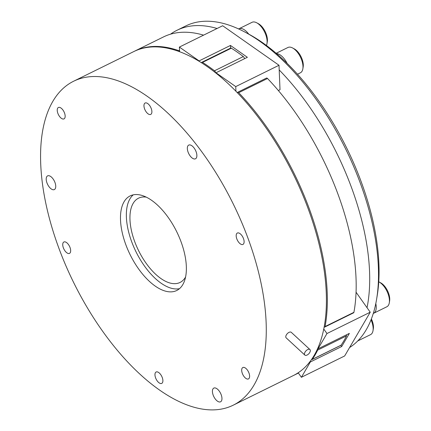<?xml version="1.0" encoding="UTF-8"?>
<svg xmlns="http://www.w3.org/2000/svg" width="431" height="431" viewBox="0 0 431 431"><rect width="100%" height="100%" fill="white"/><g stroke="black" fill="none" stroke-linecap="round" stroke-linejoin="round"><path stroke-width="0.65" d="M307.109 355.036A3.76 2.015 132.7 0 0 309.878 352.267A3.76 2.015 132.7 0 0 309.943 349.546A3.76 2.015 132.7 0 0 307.68 349.589A3.76 2.015 132.7 0 0 304.911 352.359A3.76 2.015 132.7 0 0 304.841 355.079A3.76 2.015 132.7 0 0 307.109 355.036M309.943 349.546L291.27 332.323A3.76 2.015 132.7 0 0 289.007 332.366A3.76 2.015 132.7 0 0 286.238 335.135A3.76 2.015 132.7 0 0 286.168 337.856L304.841 355.079M65.135 116.823A6.346 3.13 -116.2 0 0 62.937 110.029A6.346 3.13 -116.2 0 0 58.39 107.497A6.346 3.13 -116.2 0 0 57.258 109.555A6.346 3.13 -116.2 0 0 59.462 116.354A6.346 3.13 -116.2 0 0 64.003 118.886A6.346 3.13 -116.2 0 0 65.135 116.823M249.592 376.856A6.346 3.13 -116.2 0 0 247.389 370.062A6.346 3.13 -116.2 0 0 242.842 367.53A6.346 3.13 -116.2 0 0 241.71 369.588A6.346 3.13 -116.2 0 0 243.914 376.387A6.346 3.13 -116.2 0 0 248.455 378.919A6.346 3.13 -116.2 0 0 249.592 376.856M244.086 242.362A6.346 3.13 -116.2 0 0 241.888 235.568A6.346 3.13 -116.2 0 0 237.341 233.036A6.346 3.13 -116.2 0 0 236.21 235.094A6.346 3.13 -116.2 0 0 238.413 241.893A6.346 3.13 -116.2 0 0 242.955 244.425A6.346 3.13 -116.2 0 0 244.086 242.362M70.641 251.316A6.346 3.13 -116.2 0 0 68.437 244.522A6.346 3.13 -116.2 0 0 63.89 241.99A6.346 3.13 -116.2 0 0 62.759 244.048A6.346 3.13 -116.2 0 0 64.962 250.847A6.346 3.13 -116.2 0 0 69.504 253.38A6.346 3.13 -116.2 0 0 70.641 251.316M196.843 156.318A7.634 3.76 -116.2 0 0 194.192 148.14A7.634 3.76 -116.2 0 0 188.724 145.096A7.634 3.76 -116.2 0 0 187.366 147.574A7.634 3.76 -116.2 0 0 190.012 155.753A7.634 3.76 -116.2 0 0 195.48 158.797A7.634 3.76 -116.2 0 0 196.843 156.318M221.927 399.322A7.634 3.76 -116.2 0 0 219.282 391.143A7.634 3.76 -116.2 0 0 213.814 388.099A7.634 3.76 -116.2 0 0 212.451 390.578A7.634 3.76 -116.2 0 0 215.101 398.756A7.634 3.76 -116.2 0 0 220.57 401.8A7.634 3.76 -116.2 0 0 221.927 399.322M162.864 381.333A6.346 3.13 -116.2 0 0 160.666 374.539A6.346 3.13 -116.2 0 0 156.119 372.007A6.346 3.13 -116.2 0 0 154.988 374.065A6.346 3.13 -116.2 0 0 157.186 380.864A6.346 3.13 -116.2 0 0 161.733 383.396A6.346 3.13 -116.2 0 0 162.864 381.333M151.863 112.346A6.346 3.13 -116.2 0 0 149.659 105.552A6.346 3.13 -116.2 0 0 145.118 103.02A6.346 3.13 -116.2 0 0 143.986 105.078A6.346 3.13 -116.2 0 0 146.184 111.877A6.346 3.13 -116.2 0 0 150.731 114.409A6.346 3.13 -116.2 0 0 151.863 112.346M55.718 187.097A7.634 3.76 -116.2 0 0 53.067 178.919A7.634 3.76 -116.2 0 0 47.604 175.875A7.634 3.76 -116.2 0 0 46.241 178.353A7.634 3.76 -116.2 0 0 48.892 186.531A7.634 3.76 -116.2 0 0 54.354 189.575A7.634 3.76 -116.2 0 0 55.718 187.097M186.133 273.378A52.717 25.973 -116.2 0 0 167.853 216.944A52.717 25.973 -116.2 0 0 130.114 195.922A52.717 25.973 -116.2 0 0 120.712 213.033A52.717 25.973 -116.2 0 0 138.997 269.472A52.717 25.973 -116.2 0 0 176.732 290.494A52.717 25.973 -116.2 0 0 186.133 273.378M133.238 194.85A52.717 25.973 -116.2 0 0 126.585 210.139A52.717 25.973 -116.2 0 0 143.027 263.934A52.717 25.973 -116.2 0 0 179.485 288.668M233.257 405.167L293.398 375.525A180.567 88.953 -116.2 0 0 325.599 316.909A180.567 88.953 -116.2 0 0 262.98 123.611A180.567 88.953 -116.2 0 0 133.729 51.601L73.588 81.243A180.567 88.953 -116.2 0 0 41.387 139.859A180.567 88.953 -116.2 0 0 104.006 333.158A180.567 88.953 -116.2 0 0 233.257 405.167A180.567 88.953 -116.2 0 0 265.464 346.551A180.567 88.953 -116.2 0 0 202.845 153.253A180.567 88.953 -116.2 0 0 73.588 81.243M146.195 197.112A46.968 23.139 -116.2 0 0 138.529 198.179A46.968 23.139 -116.2 0 0 130.151 213.431A46.968 23.139 -116.2 0 0 146.443 263.713A46.968 23.139 -116.2 0 0 180.066 282.445A46.968 23.139 -116.2 0 0 185.578 277.014M324.166 326.951A1.805 0.889 -116.2 0 0 324.785 327.032A1.805 0.889 -116.2 0 0 325.093 326.542A180.567 88.953 -116.2 0 0 238.699 92.697A1.805 0.889 -116.2 0 0 237.653 92.282A1.805 0.889 -116.2 0 0 237.352 92.74M325.093 326.542L353.921 312.335A180.567 88.953 -116.2 0 0 267.522 78.49L238.699 92.697M179.565 51.332A1.805 0.889 -116.2 0 0 178.736 50.632A180.567 88.953 -116.2 0 0 134.666 51.138A180.567 88.953 -116.2 0 0 134.197 51.37M203.583 35.148A180.567 88.953 -116.2 0 0 163.489 36.931L134.666 51.138M215.602 72.844A1.805 0.889 -116.2 0 0 214.487 70.781A180.567 88.953 -116.2 0 0 202.532 62.393A1.805 0.889 -116.2 0 0 201.853 62.279A1.805 0.889 -116.2 0 0 201.536 62.824M214.487 70.781L243.31 56.574A180.567 88.953 -116.2 0 0 231.355 48.186L202.532 62.393M293.867 375.293A180.567 88.953 -116.2 0 0 294.335 375.062A180.567 88.953 -116.2 0 0 297.88 373.106A1.805 0.889 -116.2 0 0 298.096 372.837M311.554 359.508A1.805 0.889 -116.2 0 0 312.076 359.535A1.805 0.889 -116.2 0 0 312.26 359.379A180.567 88.953 -116.2 0 0 317.685 350.096A1.805 0.889 -116.2 0 0 317.609 348.701M312.26 359.379L341.083 345.172A180.567 88.953 -116.2 0 0 346.508 335.889L317.685 350.096M201.853 62.279L230.677 48.073A1.805 0.889 63.8 0 1 231.355 48.186M243.31 56.574A1.805 0.889 63.8 0 1 244.436 58.756M237.653 92.282L266.482 78.076A1.805 0.889 63.8 0 1 267.522 78.49M353.921 312.335A1.805 0.889 63.8 0 1 353.609 312.82L324.785 327.032M346.524 334.795A1.805 0.889 63.8 0 1 346.508 335.889M341.083 345.172A1.805 0.889 63.8 0 1 340.899 345.328L312.076 359.535M298.187 372.777L301.388 377.292L310.342 361.975L310.051 361.566M310.342 361.975L341.702 346.519L349.374 333.389L318.013 348.846L326.962 333.535L370.234 312.206L344.66 355.963L301.388 377.292M326.962 333.535L323.762 329.025M370.234 312.206L356.071 292.24M318.013 348.846L317.728 348.437M341.702 346.519L340.873 345.344M244.997 32.115L248.224 33.839A176.958 87.175 63.8 0 1 378.914 263.993A176.958 87.175 63.8 0 1 377.217 295.531L376.619 299.141A180.567 88.953 -116.2 0 0 378.353 266.961A180.567 88.953 -116.2 0 0 244.997 32.115A180.567 88.953 -116.2 0 0 185.804 25.93L176.996 30.272A180.567 88.953 63.8 0 1 217.089 28.489M170.531 34.184A180.567 88.953 63.8 0 1 176.996 30.272M279.202 69.941A180.567 88.953 63.8 0 1 369.545 271.304A180.567 88.953 63.8 0 1 367.034 307.696M349.573 347.553A180.567 88.953 -116.2 0 0 376.619 299.141M375.8 303.559A14.104 6.95 63.8 0 1 373.666 313.262A14.104 6.95 63.8 0 1 373.289 313.423M378.757 281.799A14.104 6.95 63.8 0 1 379.016 281.933A14.104 6.95 63.8 0 1 389.301 302.794A14.104 6.95 63.8 0 1 386.866 306.759L373.666 313.262M379.016 281.933L380.713 282.838A12.213 6.018 63.8 0 1 389.613 300.897L389.301 302.794M358.867 339.773A14.104 6.95 63.8 0 1 357.822 340.867M371.026 319.85A14.104 6.95 63.8 0 1 373.014 330.658A14.104 6.95 63.8 0 1 370.579 334.623L357.741 340.953M371.387 318.929A12.213 6.018 63.8 0 1 373.327 328.761L373.014 330.658M276.535 53.622A14.104 6.95 63.8 0 1 286.286 61.827A14.104 6.95 63.8 0 1 287.132 63.395M276.152 53.293L287.946 47.48A14.104 6.95 63.8 0 1 292.574 47.96A14.104 6.95 63.8 0 1 299.486 55.319A14.104 6.95 63.8 0 1 302.853 68.82A14.104 6.95 63.8 0 1 300.423 72.785L297.482 74.234M292.574 47.96L294.271 48.865A12.213 6.018 63.8 0 1 300.256 55.238A12.213 6.018 63.8 0 1 303.171 66.924L302.853 68.82M238.612 28.947A14.104 6.95 63.8 0 1 238.866 28.812A14.104 6.95 63.8 0 1 248.714 34.103M238.866 28.812L252.065 22.304A14.104 6.95 63.8 0 1 256.693 22.789A14.104 6.95 63.8 0 1 263.605 30.148A14.104 6.95 63.8 0 1 266.972 43.65A14.104 6.95 63.8 0 1 266.433 45.508M256.693 22.789L258.39 23.694A12.213 6.018 63.8 0 1 264.37 30.068A12.213 6.018 63.8 0 1 267.29 41.753L266.972 43.65M235.929 91.27L235.741 86.599L216.012 72.764L216.033 73.189M235.741 86.599L279.008 65.27L280.01 89.723L278.356 90.542M279.008 65.27L222.665 25.741L179.393 47.071L179.582 51.742M179.393 47.071L199.106 60.906L230.466 45.444L247.372 57.307L216.012 72.764M199.106 60.906L199.127 61.326M230.466 45.444L230.58 48.121M178.736 50.632L179.522 50.244M298.279 372.912L297.88 373.106M216.017 72.796L215.721 72.941M298.392 373.063L294.335 375.062"/></g></svg>
